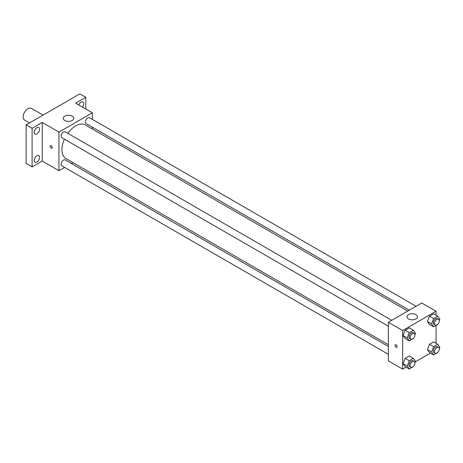 <?xml version="1.0" encoding="UTF-8"?>
<svg xmlns="http://www.w3.org/2000/svg" width="463" height="463" viewBox="0 0 463 463"><rect width="100%" height="100%" fill="white"/><g stroke="black" fill="none" stroke-linecap="round" stroke-linejoin="round"><path stroke-width="0.69" d="M43.03 115.119L31.299 108.348A6.748 3.895 120 0 0 26.096 110.159A6.748 3.895 120 0 0 23.15 116.954A6.748 3.895 120 0 0 24.551 120.044L29.528 122.915M64.646 167.409L58.951 170.697L42.243 161.049L32.103 166.906L26.136 163.462L26.136 124.877L79.839 93.867L85.805 97.311L85.805 109.025M72.957 162.606L71.4 163.508M36.872 162.015A3.802 2.193 -60 0 1 34.974 162.206A3.802 2.193 -60 0 1 34.389 159.156A3.802 2.193 -60 0 1 36.872 155.811A3.802 2.193 -60 0 1 38.776 155.62A3.802 2.193 -60 0 1 39.355 158.664A3.802 2.193 -60 0 1 36.872 162.015M36.872 133.905A3.802 2.193 -60 0 1 34.974 134.091A3.802 2.193 -60 0 1 34.389 131.046A3.802 2.193 -60 0 1 36.872 127.695A3.802 2.193 -60 0 1 38.776 127.51A3.802 2.193 -60 0 1 39.355 130.554A3.802 2.193 -60 0 1 36.872 133.905M42.243 161.049L42.243 122.463L32.103 128.32L26.136 124.877M32.103 166.906L32.103 128.32M58.951 170.697L58.951 132.111L42.243 122.463M58.951 132.111L92.368 112.816L75.66 103.168L85.805 97.311M64.768 120.484A5.272 3.044 180 0 1 63.228 118.331A5.272 3.044 180 0 1 68.501 115.281A5.272 3.044 180 0 1 73.773 118.331A5.272 3.044 180 0 1 70.521 121.144A5.272 3.044 180 0 1 64.768 120.484M78.762 104.962A3.802 2.193 -60 0 1 81.031 102.201A3.802 2.193 -60 0 1 82.929 102.016A3.802 2.193 -60 0 1 82.466 107.098M64.415 139.16A19.411 11.205 120 0 0 61.938 149.682A19.411 11.205 120 0 0 65.954 158.566L388.335 344.692M407.747 311.072L85.366 124.946A19.411 11.205 120 0 0 67.789 133.315M92.368 112.816L92.368 119.39M92.368 127.186L92.368 128.992M416.058 306.275L89.521 117.747A3.374 1.95 120 0 0 86.922 118.655A3.374 1.95 120 0 0 85.447 122.047A3.374 1.95 120 0 0 86.147 123.592L409.309 310.169M388.335 346.492L65.173 159.914A3.374 1.95 120 0 0 62.574 160.823A3.374 1.95 120 0 0 61.099 164.22A3.374 1.95 120 0 0 61.799 165.766L388.335 354.288M388.335 326.178L61.799 137.65A3.374 1.95 -60 0 1 61.799 133.755A3.374 1.95 -60 0 1 65.173 131.805L391.715 320.327M52.238 147.523A1.476 0.851 60 0 1 51.931 148.201A1.476 0.851 60 0 1 50.455 147.35A1.476 0.851 60 0 1 50.455 145.642A1.476 0.851 60 0 1 51.596 146.042A1.476 0.851 60 0 1 52.238 147.523M51.937 148.201A1.476 0.851 60 0 1 50.455 147.35A1.476 0.851 60 0 1 50.455 145.642M406.08 367.153L402.66 369.133L388.335 360.862L388.335 322.277L421.752 302.987L436.077 311.252L436.077 315.205M430.428 353.101L415.299 361.834M429.473 324.436L427.407 321.496L429.473 316.165L433.605 313.781L429.473 316.165L427.407 321.496L429.473 324.436L433.652 326.849L431.58 323.909L433.652 318.579L437.784 316.194L439.85 319.134L439.289 320.587M405.125 366.603L403.059 363.663L405.125 358.333L409.257 355.949L405.125 358.333L403.059 363.663L405.125 366.603L409.304 369.017L407.237 366.077L409.304 360.746L413.436 358.362L415.502 361.302L414.941 362.755M436.077 325.448L436.077 343.32M402.66 369.133L402.66 330.547L436.077 311.252M429.473 352.546L427.407 349.606L429.473 344.281L433.605 341.891L429.473 344.281L427.407 349.606L429.473 352.546L433.652 354.959L431.58 352.019L433.652 346.689L437.784 344.304L439.85 347.244L439.289 348.697M405.125 338.494L403.059 335.553L405.125 330.223L409.257 327.839L405.125 330.223L403.059 335.553L405.125 338.494L409.304 340.901L407.237 337.961L409.304 332.637L413.436 330.246L415.502 333.186L414.941 334.639M402.66 330.547L388.335 322.277M408.476 318.92A5.272 3.044 180 0 1 406.931 316.767A5.272 3.044 180 0 1 412.203 313.723A5.272 3.044 180 0 1 417.481 316.767A5.272 3.044 180 0 1 414.223 319.58A5.272 3.044 180 0 1 408.476 318.92M397.138 346.654A1.476 0.851 60 0 1 396.832 347.325A1.476 0.851 60 0 1 395.356 346.474A1.476 0.851 60 0 1 395.356 344.767A1.476 0.851 60 0 1 396.496 345.166A1.476 0.851 60 0 1 397.138 346.654M396.832 347.325A1.476 0.851 60 0 1 395.356 346.474A1.476 0.851 60 0 1 395.356 344.767M413.563 338.187L409.304 340.901M414.252 333.343L413.06 332.654A3.374 1.95 120 0 0 410.455 333.557A3.374 1.95 120 0 0 408.985 336.954A3.374 1.95 120 0 0 409.68 338.499L410.878 339.188A3.374 1.95 120 0 0 414.252 337.238A3.374 1.95 120 0 0 414.252 333.343A3.374 1.95 120 0 0 411.648 334.245A3.374 1.95 120 0 0 410.177 337.643A3.374 1.95 120 0 0 410.878 339.188M407.237 337.961L403.059 335.553M409.304 332.637L405.125 330.223M413.436 330.246L409.257 327.839M437.911 324.135L433.652 326.849M438.6 319.285L437.402 318.596A3.374 1.95 120 0 0 434.803 319.499A3.374 1.95 120 0 0 433.327 322.896A3.374 1.95 120 0 0 434.028 324.441L435.22 325.13A3.374 1.95 120 0 0 438.6 323.186A3.374 1.95 120 0 0 438.6 319.285A3.374 1.95 120 0 0 435.996 320.188A3.374 1.95 120 0 0 434.52 323.585A3.374 1.95 120 0 0 435.22 325.13M431.58 323.909L427.407 321.496M433.652 318.579L429.473 316.165M437.784 316.194L433.605 313.781M413.563 366.302L409.304 369.017M414.252 361.453L413.06 360.764A3.374 1.95 120 0 0 410.455 361.667A3.374 1.95 120 0 0 408.985 365.064A3.374 1.95 120 0 0 409.68 366.609L410.878 367.298A3.374 1.95 120 0 0 414.252 365.353A3.374 1.95 120 0 0 414.252 361.453A3.374 1.95 120 0 0 411.648 362.355A3.374 1.95 120 0 0 410.177 365.753A3.374 1.95 120 0 0 410.878 367.298M407.237 366.077L403.059 363.663M409.304 360.746L405.125 358.333M413.436 358.362L409.257 355.949M437.911 352.245L433.652 354.959M438.6 347.4L437.402 346.706A3.374 1.95 120 0 0 434.803 347.615A3.374 1.95 120 0 0 433.327 351.012A3.374 1.95 120 0 0 434.028 352.557L435.22 353.246A3.374 1.95 120 0 0 438.6 351.295A3.374 1.95 120 0 0 438.6 347.4A3.374 1.95 120 0 0 435.996 348.303A3.374 1.95 120 0 0 434.52 351.701A3.374 1.95 120 0 0 435.22 353.246M431.58 352.019L427.407 349.606M433.652 346.689L429.473 344.281M437.784 344.304L433.605 341.891"/></g></svg>
